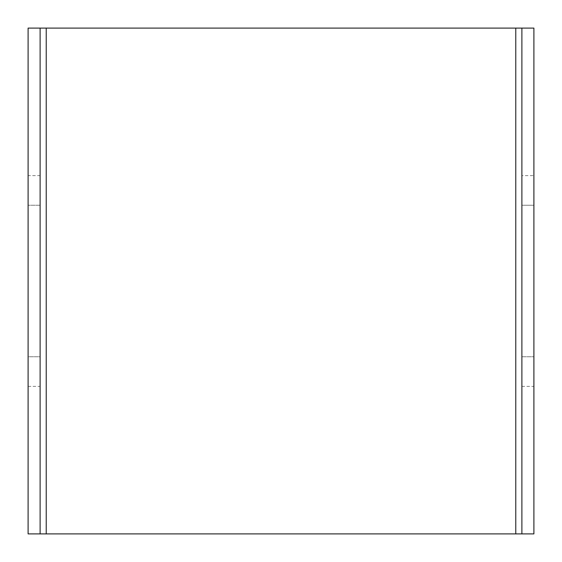 <?xml version="1.0" encoding="UTF-8"?>
<svg xmlns="http://www.w3.org/2000/svg" width="562" height="562" viewBox="0 0 562 562"><rect width="100%" height="100%" fill="white"/><g stroke="black" fill="none" stroke-linecap="round" stroke-linejoin="round"><path stroke-width="0.42" stroke-dasharray="2.81 2.11" d="M521.887 175.625L521.887 386.375L521.887 205.235L533.9 205.235L533.9 175.625L533.9 386.375L533.9 205.235L521.887 205.235L521.887 175.625L533.9 175.625M40.113 175.625L40.113 205.235L40.113 175.625L28.1 175.625L28.1 205.235L28.1 175.625M46.224 28.1L533.9 28.1L533.9 533.9L28.1 533.9L28.1 28.1L46.224 28.1L46.224 533.9M521.887 533.9L521.887 28.1M40.113 28.1L40.113 533.9M40.113 356.765L40.113 205.235L40.113 386.375L40.113 356.765L28.1 356.765L28.1 386.375L28.1 205.235L28.1 356.765L40.113 356.765M40.113 205.235L28.1 205.235L40.113 205.235M515.776 28.1L515.776 533.9M521.887 356.765L533.9 356.765L521.887 356.765M521.887 386.375L533.9 386.375M28.1 386.375L40.113 386.375"/><path stroke-width="0.84" d="M28.1 28.1L533.9 28.1L533.9 533.9L28.1 533.9L28.1 28.1M521.887 28.1L521.887 533.9M40.113 533.9L40.113 28.1M515.776 28.1L515.776 533.9M46.224 533.9L46.224 28.1"/></g></svg>
